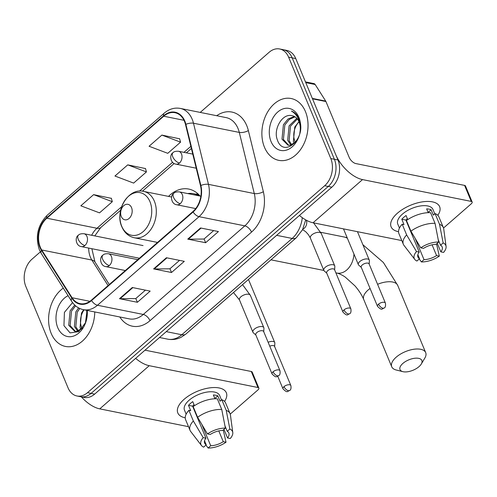 <?xml version="1.0" encoding="UTF-8"?>
<svg xmlns="http://www.w3.org/2000/svg" width="497" height="497" viewBox="0 0 497 497"><rect width="100%" height="100%" fill="white"/><g stroke="black" fill="none" stroke-linecap="round" stroke-linejoin="round"><path stroke-width="0.75" d="M200.055 196.042A34.815 25.043 -78.7 0 0 188.742 189.065A34.815 25.043 -78.7 0 0 168.526 196.396M40.35 251.892L31.945 259.223A19.706 14.177 -78.7 0 0 25.813 286.402L68.033 387.822A19.706 14.177 -78.7 0 0 76.954 395.979L84.111 397.42A19.706 14.177 -78.7 0 0 94.654 394.109L331.841 187.17A19.706 14.177 -78.7 0 0 337.972 159.991L295.752 58.571A19.706 14.177 -78.7 0 0 286.831 50.414L283.253 49.694A19.706 14.177 -78.7 0 1 292.174 57.851A19.706 14.177 -78.7 0 0 283.253 49.694L279.674 48.979A19.706 14.177 -78.7 0 0 269.132 52.284L200.223 112.409M80.533 396.699A19.706 14.177 -78.7 0 0 91.075 393.388L328.256 186.456A19.706 14.177 -78.7 0 0 334.388 159.276L292.174 57.851L334.388 159.276A19.706 14.177 -78.7 0 1 328.256 186.456L91.075 393.388A19.706 14.177 -78.7 0 1 80.533 396.699M51.191 333.394A31.528 22.682 -78.7 0 0 65.461 346.44A31.528 22.682 -78.7 0 0 94.753 311.942A31.528 22.682 -78.7 0 1 65.461 346.44A31.528 22.682 -78.7 0 1 51.191 333.394A31.528 22.682 -78.7 0 1 63.281 288.123A31.528 22.682 -78.7 0 0 51.191 333.394M264.485 147.298A31.528 22.682 -78.7 0 0 278.755 160.345A31.528 22.682 -78.7 0 0 302.89 145.826A31.528 22.682 -78.7 0 0 305.438 111.564A31.528 22.682 -78.7 0 0 291.161 98.518A31.528 22.682 -78.7 0 0 267.026 113.036A31.528 22.682 -78.7 0 0 264.485 147.298A31.528 22.682 -78.7 0 0 278.755 160.345A31.528 22.682 -78.7 0 0 302.89 145.826A31.528 22.682 -78.7 0 0 305.438 111.564A31.528 22.682 -78.7 0 0 291.161 98.518A31.528 22.682 -78.7 0 0 267.026 113.036A31.528 22.682 -78.7 0 0 264.485 147.298M40.307 247.202A21.023 15.121 101.3 0 1 46.842 218.214L163.73 116.23A21.023 15.121 101.3 0 1 174.975 112.701A21.023 15.121 101.3 0 1 185.518 124.548L200.508 185.692A21.023 15.121 101.3 0 1 192.942 211.536L91.405 300.126A21.023 15.121 101.3 0 1 80.154 303.655A21.023 15.121 101.3 0 1 72.084 297.74L41.748 249.991A21.023 15.121 101.3 0 1 40.307 247.202M39.965 247.5A21.545 15.5 -78.7 0 0 41.444 250.358L71.779 298.107A21.545 15.5 -78.7 0 0 91.578 300.555L193.122 211.964A21.545 15.5 -78.7 0 0 200.875 185.474L185.884 124.331A21.545 15.5 -78.7 0 0 163.55 115.807L46.668 217.785A21.545 15.5 -78.7 0 0 39.965 247.5M179.634 138.8L161.873 135.085L149.075 146.255L167.769 153.318L180.566 142.148L179.591 138.644M111.384 198.346L93.622 194.638L80.825 205.801L99.512 212.865L112.31 201.701L111.34 198.191M145.509 168.57L127.748 164.861L114.95 176.031L133.637 183.089L146.435 171.925L145.466 168.421M76.954 395.979A19.706 14.177 -78.7 0 0 87.497 392.673L324.678 185.735A19.706 14.177 -78.7 0 0 330.809 158.555L288.595 57.136A19.706 14.177 -78.7 0 0 279.674 48.979M132.283 287.514L150.181 291.112L137.383 302.275L119.485 298.685L132.283 287.514M200.54 227.968L218.431 231.559L205.634 242.722L187.742 239.132L200.54 227.968M166.408 257.744L184.306 261.335L171.508 272.499L153.61 268.908L166.408 257.744M171.508 272.499L169.949 268.747M179.541 260.378L169.887 268.802L154.207 268.97A5.256 2.665 -131.1 0 1 153.61 268.908M205.634 242.722L204.074 238.97M213.667 230.602L204.012 239.026L188.332 239.194A5.256 2.665 -131.1 0 1 187.742 239.132M137.383 302.275L135.818 298.523M145.416 290.155L135.762 298.579L120.081 298.74A5.256 2.665 -131.1 0 1 119.485 298.685M127.748 164.861L146.435 171.925M93.622 194.638L112.31 201.701M161.873 135.085L180.566 142.148M80.949 329.523L80.067 327.56L81.483 313.098L83.689 309.724M81.843 328.747L80.75 324.553A14.848 10.679 -78.7 0 1 84.142 309.817M77.656 331.188L74.382 326.417L75.805 311.954L78.601 307.91M78.451 330.946L75.805 326.703L77.221 312.24L79.756 308.488M86.733 310.339L86.751 317.732A14.848 10.679 -78.7 0 0 86.521 310.296M86.751 317.732L86.546 319.279M82.701 327.834L76.923 331.331L74.674 331.275L68.704 325.28L70.12 310.818L74.755 305.077M75.395 331.375L70.12 325.566L71.543 311.103L75.594 305.841M68.077 295.672A21.414 15.407 -78.7 0 0 57.758 327.66A21.414 15.407 -78.7 0 0 76.252 334.848A21.414 15.407 -78.7 0 0 87.242 310.439M72.55 302.592L64.411 312.383L63.951 325.659L70.058 332.891L78.737 331.661L85.472 322.764L87.05 310.401M185.232 417.778A26.279 12.475 -22.6 0 1 184.176 399.253A26.279 12.475 -22.6 0 1 188.935 395.699A26.279 12.475 -22.6 0 1 206.261 388.486A26.279 12.475 -22.6 0 1 224.538 401.414A26.279 12.475 -22.6 0 0 226.334 392.748A26.279 12.475 -22.6 0 0 208.988 387.977A26.279 12.475 -22.6 0 0 184.176 399.253A26.279 12.475 -22.6 0 0 177.814 412.945A26.279 12.475 -22.6 0 0 185.232 417.778M81.34 396.861A26.279 13.326 48.9 0 0 99.754 408.863L188.512 426.674M135.625 358.362A26.279 13.326 48.9 0 0 149.237 365.693L257.955 387.505L251.289 371.495L145.018 350.168M251.289 371.495A3.286 1.559 -22.6 0 1 252.19 372.091L258.856 388.107A3.286 1.559 157.4 0 1 258.061 389.816L230.223 414.107M258.856 388.107A3.286 1.559 157.4 0 0 257.955 387.505M218.786 430.905L223.271 441.678A13.139 6.237 -22.6 0 1 210.716 445.734L201.863 424.469M195.712 413.622A13.139 6.237 157.4 0 0 196.11 413.666M204.547 440.764L206.243 444.834A13.139 6.237 -22.6 0 1 204.609 443.125A13.139 6.237 -22.6 0 1 205.944 438.199L192.612 406.173A13.139 6.237 157.4 0 1 194.023 404.651M194.11 408.857A13.139 6.237 -22.6 0 1 193.712 408.82M186.158 414.175L184.486 410.168A19.048 9.039 -22.6 0 1 189.102 400.24A19.048 9.039 -22.6 0 1 207.087 392.065A19.048 9.039 -22.6 0 1 219.662 395.525L221.5 399.942M206.243 444.834L203.621 447.126A17.078 8.107 -22.6 0 1 201.49 445.529L190.718 431.52A21.675 10.288 -22.6 0 1 190.059 430.396L185.617 419.716A21.675 10.288 -22.6 0 1 188.903 410.317L190.718 410.684L188.493 405.347A19.048 9.039 -22.6 0 1 190.432 403.446A19.048 9.039 -22.6 0 1 192.761 401.626L194.457 405.707M224.93 425.774L227.235 431.315L229.862 429.029L226.228 410.373L221.78 399.694L220.053 401.203L217.829 395.867A19.048 9.039 -22.6 0 0 213.356 394.966L214.94 398.768M193.171 406.596A21.675 10.288 -22.6 0 1 217.307 398.799L221.749 409.472L225.389 428.128L222.762 430.421A13.139 6.237 -22.6 0 0 210.206 434.477L207.46 433.924L197.613 417.275L193.171 406.596M221.78 399.694A21.675 10.288 -22.6 0 1 225.644 403.055L230.086 413.734A21.675 10.288 -22.6 0 1 230.428 414.995L232.776 432.508A17.078 8.107 -22.6 0 1 230.285 438.503L227.539 437.956L223.967 429.371M188.903 410.317L193.345 420.996L203.192 437.646L205.944 438.199M190.059 430.396A21.675 10.288 -22.6 0 1 193.345 420.996M197.613 417.275A21.675 10.288 -22.6 0 1 221.749 409.472M226.228 410.373A21.675 10.288 -22.6 0 1 230.086 413.734M201.49 445.529A17.078 8.107 -22.6 0 1 203.192 437.646M207.46 433.924A17.078 8.107 -22.6 0 1 225.389 428.128M229.862 429.029A17.078 8.107 -22.6 0 1 232.776 432.508M227.235 431.315A13.139 6.237 -22.6 0 1 228.868 433.03A13.139 6.237 -22.6 0 1 227.539 437.956M223.271 441.678L226.023 442.231L223.252 429.998M226.023 442.231A17.078 8.107 -22.6 0 1 208.094 448.021L210.716 445.734M205.957 445.082L208.094 448.021M188.493 405.347L192.612 406.173M214.822 398.488L217.829 395.867M418.99 366.656A11.822 5.61 157.4 0 0 421.294 364.009A11.822 5.61 157.4 0 0 416.921 358.157A11.822 5.61 157.4 0 0 402.881 363.425A11.822 5.61 157.4 0 0 402.905 371.663A11.822 5.61 157.4 0 0 418.99 366.656M402.905 371.663L396.221 370.004A18.395 8.729 -22.6 0 1 391.735 366.774A18.395 8.729 -22.6 0 1 396.19 357.188A18.395 8.729 -22.6 0 1 413.554 349.298A18.395 8.729 -22.6 0 1 425.693 352.634A18.395 8.729 -22.6 0 1 424.823 358.101L421.294 364.009M131.531 207.597A7.884 5.672 -78.7 0 0 123.747 205.659A7.884 5.672 -78.7 0 0 121.293 216.53A7.884 5.672 -78.7 0 0 129.083 218.469A7.884 5.672 -78.7 0 0 131.531 207.597M198.744 195.781A31.205 22.446 -78.7 0 0 193.401 193.681A31.205 22.446 -78.7 0 0 187.661 193.557M199.757 195.694A31.205 22.446 -78.7 0 0 195.191 194.041L193.401 193.681M274.648 346.608L274.847 343.197A5.914 2.808 157.4 0 0 274.748 342.557A5.914 2.808 157.4 0 0 273.126 341.482A5.914 2.808 157.4 0 0 268.125 342.271M284.023 386.629A4.268 2.025 157.4 0 0 282.986 388.853C287.757 393.568 287.26 391.139 289.739 390.431A4.268 2.168 48.9 0 1 288.372 390.685A4.268 2.168 -131.1 0 1 284.023 386.629A4.268 2.025 157.4 0 1 288.055 384.796A4.268 2.025 157.4 0 1 290.869 385.573L274.561 346.39A4.268 2.025 157.4 0 0 273.393 345.614A4.268 2.025 157.4 0 0 269.759 346.198M369.184 264.124L369.383 260.72A5.914 2.808 157.4 0 0 369.277 260.08A5.914 2.808 157.4 0 0 367.656 259.005A5.914 2.808 157.4 0 0 359.791 261.546A5.914 2.808 157.4 0 0 358.362 264.628A5.914 2.808 157.4 0 0 358.741 265.149L361.3 267.411M378.552 304.152A4.268 2.025 157.4 0 1 382.584 302.319A4.268 2.025 157.4 0 1 385.405 303.095L369.097 263.913A4.268 2.025 157.4 0 0 367.923 263.137A4.268 2.025 157.4 0 0 362.245 264.969A4.268 2.025 157.4 0 0 361.213 267.193L377.521 306.376C382.292 311.091 381.789 308.662 384.268 307.954A4.268 2.168 48.9 0 1 382.907 308.208A4.268 2.168 -131.1 0 1 378.552 304.152A4.268 2.025 157.4 0 0 377.521 306.376M263.739 331.735L263.938 328.331A5.914 2.808 157.4 0 0 263.832 327.691A5.914 2.808 157.4 0 0 262.217 326.61A5.914 2.808 157.4 0 0 255.7 328.175A5.914 2.808 157.4 0 0 252.917 332.232A5.914 2.808 157.4 0 0 253.302 332.754L255.856 335.015M273.108 371.762A4.268 2.025 157.4 0 1 277.14 369.93A4.268 2.025 157.4 0 1 279.96 370.7L263.652 331.524A4.268 2.025 157.4 0 0 262.484 330.741A4.268 2.025 157.4 0 0 256.8 332.58A4.268 2.025 157.4 0 0 255.769 334.804L272.076 373.986C276.848 378.702 276.344 376.272 278.823 375.558A4.268 2.168 48.9 0 1 277.463 375.813A4.268 2.168 -131.1 0 1 273.108 371.762A4.268 2.025 157.4 0 0 272.076 373.986M334.636 269.877L334.835 266.473A5.914 2.808 157.4 0 0 334.736 265.827A5.914 2.808 157.4 0 0 333.114 264.752A5.914 2.808 157.4 0 0 326.597 266.317A5.914 2.808 157.4 0 0 323.814 270.374A5.914 2.808 157.4 0 0 324.199 270.896L326.753 273.157M344.011 309.898A4.268 2.025 157.4 0 1 348.043 308.065A4.268 2.025 157.4 0 1 350.857 308.842L334.549 269.666A4.268 2.025 157.4 0 0 333.381 268.883A4.268 2.025 157.4 0 0 327.697 270.722A4.268 2.025 157.4 0 0 326.666 272.946L342.973 312.128C347.745 316.844 347.241 314.415 349.726 313.7A4.268 2.168 48.9 0 1 348.36 313.955A4.268 2.168 -131.1 0 1 344.011 309.898A4.268 2.025 157.4 0 0 342.973 312.128M398.526 231.683A26.279 12.475 -22.6 0 1 397.476 213.157A26.279 12.475 -22.6 0 1 402.228 209.604A26.279 12.475 -22.6 0 1 419.561 202.391A26.279 12.475 -22.6 0 1 437.832 215.319A26.279 12.475 -22.6 0 0 439.628 206.653A26.279 12.475 -22.6 0 0 422.282 201.881A26.279 12.475 -22.6 0 0 397.476 213.157A26.279 12.475 -22.6 0 0 391.108 226.849A26.279 12.475 -22.6 0 0 398.526 231.683M312.514 98.841L335.748 154.654A26.279 13.326 48.9 0 0 362.53 179.597L471.249 201.409L464.583 185.4L355.864 163.581A6.567 3.33 -131.1 0 1 349.167 157.344L325.939 101.531L312.514 98.841A3.286 2.361 -78.7 0 0 312.29 98.406M299.436 215.443A26.279 13.326 48.9 0 0 313.048 222.768L401.806 240.579M464.583 185.4A3.286 1.559 -22.6 0 1 465.484 185.996L472.15 202.012A3.286 1.559 157.4 0 1 471.355 203.72L443.517 228.011M472.15 202.012A3.286 1.559 157.4 0 0 471.249 201.409M305.456 81.887L313.911 83.583A3.286 2.361 101.3 0 1 315.173 84.509L325.709 101.096A3.286 2.361 101.3 0 1 325.939 101.531M432.079 244.81L436.565 255.582A13.139 6.237 -22.6 0 1 424.009 259.639L415.157 238.374M409.006 227.527A13.139 6.237 157.4 0 0 409.404 227.57M417.84 254.669L419.536 258.738A13.139 6.237 -22.6 0 1 417.902 257.03A13.139 6.237 -22.6 0 1 419.238 252.103L405.906 220.078A13.139 6.237 157.4 0 1 407.316 218.556M407.403 222.762A13.139 6.237 -22.6 0 1 407.006 222.724M399.451 228.08L397.78 224.072A19.048 9.039 -22.6 0 1 402.396 214.145A19.048 9.039 -22.6 0 1 420.381 205.969A19.048 9.039 -22.6 0 1 432.955 209.43L434.794 213.847M419.536 258.738L416.915 261.031A17.078 8.107 -22.6 0 1 414.784 259.434L404.011 245.425A21.675 10.288 -22.6 0 1 403.353 244.3L398.911 233.621A21.675 10.288 -22.6 0 1 402.197 224.222L404.011 224.588L401.787 219.252A19.048 9.039 -22.6 0 1 403.726 217.351A19.048 9.039 -22.6 0 1 406.055 215.53L407.751 219.612M438.224 239.678L440.535 245.22L443.156 242.934L439.522 224.277L435.074 213.598L433.347 215.108L431.123 209.771A19.048 9.039 -22.6 0 0 426.65 208.87L428.234 212.673M406.465 220.5A21.675 10.288 -22.6 0 1 430.601 212.704L435.049 223.377L438.683 242.033L436.055 244.325A13.139 6.237 -22.6 0 0 423.506 248.382L420.754 247.829L410.907 231.18L406.465 220.5M435.074 213.598A21.675 10.288 -22.6 0 1 438.938 216.959L443.38 227.638A21.675 10.288 -22.6 0 1 443.722 228.9L446.07 246.413A17.078 8.107 -22.6 0 1 443.585 252.408L440.833 251.861L437.261 243.275M402.197 224.222L406.639 234.901L416.486 251.55L419.238 252.103M403.353 244.3A21.675 10.288 -22.6 0 1 406.639 234.901M410.907 231.18A21.675 10.288 -22.6 0 1 435.049 223.377M439.522 224.277A21.675 10.288 -22.6 0 1 443.38 227.638M414.784 259.434A17.078 8.107 -22.6 0 1 416.486 251.55M420.754 247.829A17.078 8.107 -22.6 0 1 438.683 242.033M443.156 242.934A17.078 8.107 -22.6 0 1 446.07 246.413M440.535 245.22A13.139 6.237 -22.6 0 1 442.162 246.934A13.139 6.237 -22.6 0 1 440.833 251.861M436.565 255.582L439.317 256.135L436.546 243.903M439.317 256.135A17.078 8.107 -22.6 0 1 421.388 261.925L424.009 259.639M419.251 258.987L421.388 261.925M401.787 219.252L405.906 220.078M428.116 212.393L431.123 209.771M294.243 143.428L293.36 141.465L294.777 127.002L298.952 121.635M295.137 142.651L294.044 138.458A14.848 10.679 -78.7 0 1 299.045 121.852M290.95 145.093L287.676 140.322L289.099 125.859L296.815 118.342M291.745 144.851L289.099 140.608L290.515 126.145L297.386 119.007M291.956 115.708C282.358 113.018 273.182 129.257 277.245 139.564C283.278 159.009 307.034 138.321 299.287 119.665L298.933 118.746C297.249 114.819 294.752 112.26 291.435 111.073C294.876 113.036 297.399 116.13 299.008 120.361C300.312 124.008 300.66 127.766 300.051 131.637A14.848 10.679 -78.7 0 0 299.076 121.92A14.848 10.679 -78.7 0 0 292.354 115.776A14.848 10.679 -78.7 0 0 291.956 115.708L292.373 115.776M300.051 131.637L299.84 133.184M295.995 141.738L290.217 145.236L287.968 145.18L281.998 139.185L283.414 124.722L288.036 118.994L294.361 116.472M288.689 145.279L283.42 139.471L284.837 125.008L289.254 119.442L294.994 116.832M271.051 141.564A21.414 15.407 -78.7 0 0 292.205 146.832A21.414 15.407 -78.7 0 0 298.865 117.298A21.414 15.407 -78.7 0 0 277.717 112.03A21.414 15.407 -78.7 0 0 271.051 141.564M94.654 394.109L87.497 392.673M295.752 58.571L288.595 57.136M337.972 159.991L330.809 158.555M331.841 187.17L324.678 185.735M305.717 219.885L302.567 229.707L296.367 237.672L185.99 333.972L181.318 337.165C176.975 339.383 172.453 340.047 167.737 339.159A26.279 18.898 -78.7 0 0 181.796 334.748L166.265 331.629M185.99 333.972A13.139 6.666 -131.1 0 1 181.796 334.748L292.174 238.448L276.643 235.329M296.367 237.672A13.139 6.666 -131.1 0 1 292.174 238.448A26.279 18.898 -78.7 0 0 302.306 217.692M46.842 218.214L96.952 228.266A21.023 15.121 -78.7 0 0 91.665 235.274M88.671 248.071A21.023 15.121 -78.7 0 0 90.411 257.26A21.023 15.121 -78.7 0 0 91.858 260.043L108.079 285.576M216.692 115.714A32.845 23.626 101.3 0 1 246.754 125.654A32.845 23.626 101.3 0 1 248.357 130.574L263.348 191.718A32.845 23.626 101.3 0 1 251.525 232.099L149.982 320.689A32.845 23.626 101.3 0 1 119.808 316.974M185.884 124.331A6.567 2.491 -13.8 0 1 193.482 123.219L239.299 132.413A26.279 18.898 -78.7 0 0 238.013 128.481A26.279 18.898 -78.7 0 0 226.116 117.609L180.305 108.414A26.279 18.898 101.3 0 1 193.482 123.219L208.473 184.362A26.279 18.898 101.3 0 1 199.017 216.667L97.474 305.257A6.567 3.33 -131.1 0 1 91.578 300.555M163.55 115.807A6.567 3.33 -131.1 0 1 164.153 113.21L47.265 215.195C37.691 225.048 35.07 236.603 39.387 249.848L41.257 253.458A6.567 3.647 -32.4 0 1 41.444 250.358M193.122 211.964A6.567 3.33 48.9 0 0 199.017 216.667L244.828 225.862A26.279 18.898 -78.7 0 0 254.29 193.557L239.299 132.413A6.567 2.491 166.2 0 0 248.357 130.574M200.875 185.474A6.567 2.491 -13.8 0 1 208.473 184.362L254.29 193.557A6.567 2.491 166.2 0 0 263.348 191.718M41.257 253.458L71.599 301.207A6.567 3.647 -32.4 0 1 71.779 298.107M149.982 320.689A6.567 3.33 -131.1 0 0 143.291 314.452L97.474 305.257A26.279 18.898 101.3 0 1 83.415 309.668L129.232 318.863A26.279 18.898 -78.7 0 0 143.291 314.452L244.828 225.862A6.567 3.33 -131.1 0 1 251.525 232.099M47.265 215.195A6.567 3.33 48.9 0 0 46.668 217.785M163.73 116.23L183.989 120.299M190.86 146.335L183.971 152.349M172.558 162.308L139.502 191.14M121.678 206.696L96.952 228.266A11.822 5.995 -131.1 0 0 100.729 227.57L94.784 235.895M41.748 249.991L91.858 260.043A11.822 6.567 147.6 0 1 94.97 261.969L109.29 284.52M72.084 297.74L89.889 301.312M166.949 257.85L154.207 268.97M132.823 287.626L120.081 298.74M201.08 228.073L188.332 239.194M149.237 365.693L99.754 408.863M370.054 288.446A18.395 8.729 157.4 0 0 368.19 289.931A18.395 8.729 157.4 0 0 363.736 299.517C361.903 295.088 358.977 290.546 354.957 285.874L345.359 277.196C343.899 276.034 339.575 273.611 336.923 273.064A18.395 13.233 101.3 0 0 346.763 269.977A18.395 13.233 101.3 0 0 353.97 254.079M362.878 244.71L383.367 262.484L397.699 285.377A18.395 8.729 157.4 0 0 377.577 284.296M320.739 232.298L344.16 237.001A18.395 13.233 101.3 0 1 347.397 238.287M149.951 201.652A21.725 15.624 -78.7 0 0 128.493 196.303A21.725 15.624 -78.7 0 0 121.734 226.265A21.725 15.624 -78.7 0 0 143.192 231.608A21.725 15.624 -78.7 0 0 149.951 201.652M154.362 201.192A23.651 17.01 -78.7 0 0 143.658 191.407C128.288 187.419 114.459 211.014 121.852 226.794C124.467 232.807 128.636 236.473 134.352 237.777A23.651 17.01 -78.7 0 0 152.455 226.887A23.651 17.01 -78.7 0 0 154.362 201.192M198.552 194.42A31.497 22.657 -78.7 0 0 195.352 194.072L198.16 194.041M139.402 258.247L81.409 246.611C75.935 246.034 74.562 237.448 78.383 235.224A6.567 3.33 48.9 0 0 78.228 239.274A6.567 3.33 -131.1 0 0 84.925 245.512A6.567 4.728 -78.7 0 0 86.969 236.454A6.567 4.728 -78.7 0 0 83.993 233.733L143.055 245.58M81.409 246.611A6.567 4.728 -78.7 0 0 84.925 245.512M274.748 342.557L248.662 279.892A5.914 2.808 157.4 0 0 248.419 279.507M196.222 168.203L175.944 164.134C170.465 163.556 169.092 154.971 172.919 152.747A6.567 3.33 48.9 0 0 172.763 156.797A6.567 3.33 -131.1 0 0 179.454 163.035A6.567 4.728 -78.7 0 0 181.498 153.977A6.567 4.728 -78.7 0 0 178.529 151.256L192.768 154.113M175.944 164.134A6.567 4.728 -78.7 0 0 179.454 163.035M125.325 270.53L105.849 266.622C100.369 266.044 98.996 257.458 102.823 255.234A6.567 3.33 48.9 0 0 102.668 259.285A6.567 3.33 -131.1 0 0 109.365 265.522A6.567 4.728 -78.7 0 0 111.409 256.458A6.567 4.728 -78.7 0 0 108.433 253.743L137.812 259.639M105.849 266.622A6.567 4.728 -78.7 0 0 109.365 265.522M242.542 284.632L250.37 295.342A5.914 2.808 157.4 0 0 248.748 294.261A5.914 2.808 157.4 0 0 240.654 297.013A5.914 2.808 157.4 0 0 239.455 299.884L252.917 332.232M195.712 208.572L176.746 204.764C171.266 204.186 169.899 195.601 173.72 193.376A6.567 3.33 48.9 0 0 173.565 197.427A6.567 3.33 -131.1 0 0 180.262 203.664A6.567 4.728 -78.7 0 0 182.306 194.6A6.567 4.728 -78.7 0 0 179.33 191.885L200.875 196.209M176.746 204.764A6.567 4.728 -78.7 0 0 180.262 203.664M302.94 228.955A5.914 4.256 -78.7 0 0 304.17 228.285A5.914 4.256 -78.7 0 0 306.376 220.246M313.545 222.873L321.267 233.484A5.914 2.808 157.4 0 0 319.652 232.403A5.914 2.808 157.4 0 0 311.551 235.156A5.914 2.808 157.4 0 0 310.352 238.026L323.814 270.374M362.53 179.597L313.048 222.768M312.34 98.412L325.709 101.096M315.173 84.509L305.761 82.62M167.737 339.159L159.525 337.513M71.599 301.207C74.569 305.792 78.507 308.612 83.415 309.668M180.305 108.414C174.515 107.383 169.129 108.98 164.153 113.21M94.97 261.969L91.852 248.711M191.382 148.473L186.387 152.834M174.161 163.501L142.403 191.208M120.672 210.169L100.729 227.57M397.699 285.377L425.693 352.634M171.602 197.011L143.658 191.407M157.53 242.43L134.352 237.777M363.736 299.517L391.735 366.774M344.16 237.001L347.154 237.703M270.971 259.832L323.845 270.443M335.879 272.859L336.923 273.064M248.662 279.892L248.475 279.457M78.383 235.224C79.309 234.081 81.179 233.584 83.993 233.733M282.986 388.853L277.742 376.248M290.869 385.573C291.254 388.269 290.875 389.884 289.739 390.431M357.455 231.683L369.277 260.08M172.919 152.747C173.838 151.604 175.708 151.107 178.529 151.256M343.483 228.875L358.362 264.628M385.405 303.095C385.784 305.792 385.405 307.407 384.268 307.954M233.497 292.522L239.455 299.884M250.37 295.342L263.832 327.691M279.96 370.7C280.339 373.396 279.96 375.018 278.823 375.558M102.823 255.234C103.743 254.091 105.612 253.594 108.433 253.743M302.63 229.583L305.841 231.844L308.438 234.721L310.352 238.026M321.267 233.484L334.736 265.827M350.857 308.842C351.242 311.538 350.863 313.16 349.726 313.7M173.72 193.376C174.646 192.233 176.516 191.736 179.33 191.885"/></g></svg>
